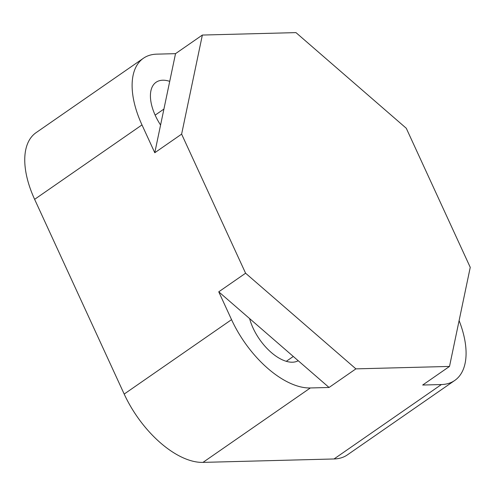 <?xml version="1.0" encoding="UTF-8"?>
<svg xmlns="http://www.w3.org/2000/svg" width="495" height="495" viewBox="0 0 495 495"><rect width="100%" height="100%" fill="white"/><g stroke="black" fill="none" stroke-linecap="round" stroke-linejoin="round"><path stroke-width="0.74" d="M175.521 53.658L156.797 54.147A79.627 41.37 -124.7 0 0 143.426 58.249A79.627 41.37 -124.7 0 0 141.985 124.913L154.78 152.732L181.622 134.126L202.362 35.052L175.521 53.658L160.578 125.031A39.817 20.685 -124.7 0 1 156.074 82.269A39.817 20.685 -124.7 0 1 169.723 81.359M154.78 152.732L160.578 125.031M202.362 35.052L295.967 32.614L406.277 128.267L470.25 267.356L449.51 366.43L422.668 385.036L441.385 384.547L334.026 458.97L202.975 462.386A79.627 41.37 55.3 0 1 124.189 394.063L34.625 199.337A79.627 41.37 -124.7 0 1 36.061 132.672L143.426 58.249M181.622 134.126L245.594 273.215L355.899 368.868L449.51 366.43M245.594 273.215L218.753 291.821L231.549 319.64A79.627 41.37 55.3 0 0 310.34 387.962L329.057 387.474L298.219 360.731A39.817 20.685 -124.7 0 1 271.229 352.452A39.817 20.685 -124.7 0 1 249.598 318.57L298.219 360.731M218.753 291.821L249.598 318.57M355.899 368.868L329.057 387.474M459.106 320.581A79.627 41.37 -124.7 0 1 454.763 380.445L347.403 454.868A79.627 41.37 -124.7 0 1 334.026 458.97M155.145 115.143L163.925 109.061M454.763 380.445A79.627 41.37 -124.7 0 1 441.385 384.547M286.302 361.313L293.294 356.462M231.549 319.64L124.189 394.063M141.985 124.913L34.625 199.337M310.34 387.962L202.975 462.386"/></g></svg>

